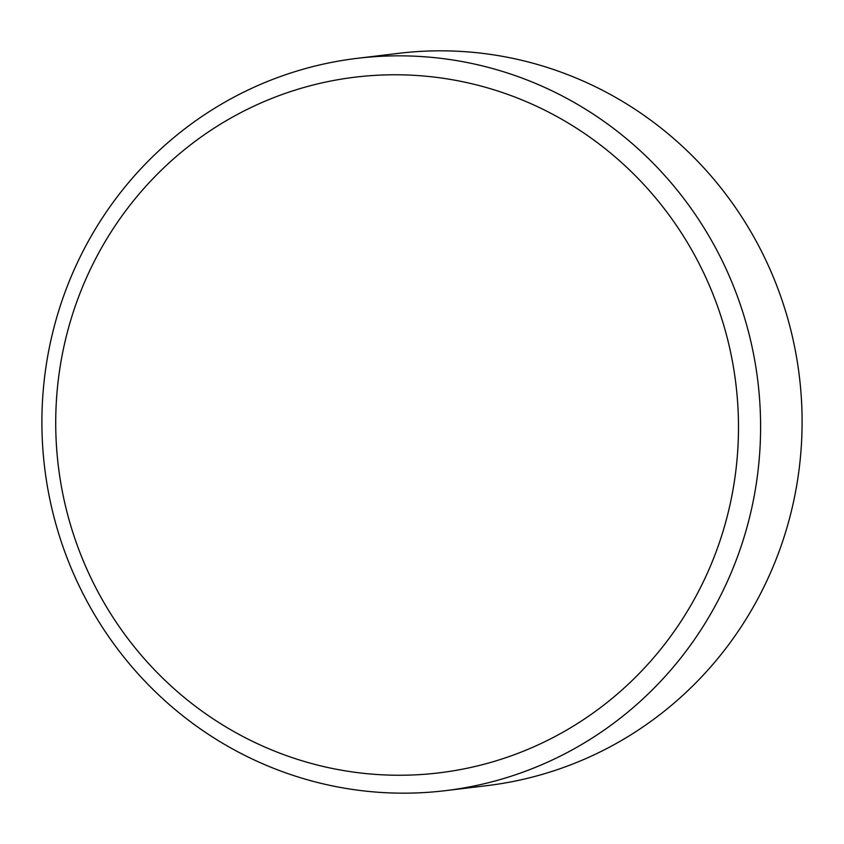 <?xml version="1.0" encoding="UTF-8"?>
<svg xmlns="http://www.w3.org/2000/svg" width="844" height="844" viewBox="0 0 844 844"><rect width="100%" height="100%" fill="white"/><g stroke="black" fill="none" stroke-linecap="round" stroke-linejoin="round"><path stroke-width="1.27" d="M458.545 769.918A350.365 341.25 83.1 0 1 75.57 305.264A350.365 341.25 83.1 0 1 657.202 199.838A350.365 341.25 83.1 0 1 458.545 769.918M465.92 787.568A368.807 359.206 -96.9 0 0 756.446 370.917A368.807 359.206 -96.9 0 0 357.033 58.363A368.807 359.206 -96.9 0 0 336.587 61.443A368.807 359.206 -96.9 0 0 46.051 478.094A368.807 359.206 -96.9 0 0 445.474 790.649A368.807 359.206 -96.9 0 0 465.92 787.568M357.033 58.363L398.526 53.351A368.807 359.206 83.1 0 1 797.949 365.906A368.807 359.206 83.1 0 1 507.413 782.557A368.807 359.206 83.1 0 1 486.967 785.637L445.474 790.649"/></g></svg>
